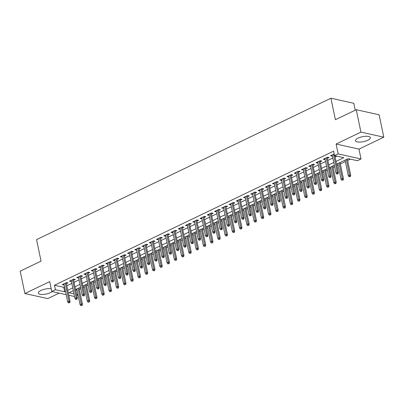 <?xml version="1.0" encoding="UTF-8"?>
<svg xmlns="http://www.w3.org/2000/svg" width="404" height="404" viewBox="0 0 404 404"><rect width="100%" height="100%" fill="white"/><g stroke="black" fill="none" stroke-linecap="round" stroke-linejoin="round"><path stroke-width="0.61" d="M51.212 288.794A7.575 2.53 168.2 0 0 40.92 290.476A7.575 2.53 168.2 0 0 38.324 293.097A7.575 2.53 168.2 0 0 42.859 294.455A7.575 2.53 168.2 0 0 50.561 292.617A7.575 2.53 168.2 0 0 52.267 291.572M367.761 140.249A7.575 2.53 168.2 0 0 370.352 137.628A7.575 2.53 168.2 0 0 365.817 136.269A7.575 2.53 168.2 0 0 358.121 138.107A7.575 2.53 168.2 0 0 355.525 140.723A7.575 2.53 168.2 0 0 360.06 142.082A7.575 2.53 168.2 0 0 367.761 140.249M78.012 294.92L76.821 295.491M355.227 110.206L353.783 103.303L330.916 98.222L36.552 239.623L41.046 261.125L20.2 271.14L24.881 293.536L47.748 298.612L59.201 293.112M330.916 98.222L335.406 119.725L356.252 109.711L379.119 114.792L383.8 137.188L360.929 132.108L336.098 144.036L338.158 153.894L361.024 158.969L357.404 160.711L348.132 158.656L336.598 164.196M336.098 144.036L358.969 149.116L383.8 137.188M358.969 149.116L361.024 158.969M79.351 289.35L80.866 288.623M83.133 287.532L84.33 286.956M86.597 285.865L88.117 285.138M90.385 284.047L91.582 283.472M93.849 282.386L95.369 281.654M97.637 280.563L98.828 279.992M101.101 278.901L102.616 278.174M104.888 277.083L106.08 276.508M108.348 275.417L109.868 274.69M112.135 273.599L113.332 273.023M115.6 271.937L117.12 271.205M119.387 270.114L120.579 269.544M122.851 268.453L124.366 267.726M126.639 266.635L127.831 266.059M130.098 264.968L131.618 264.241M133.886 263.15L135.082 262.58M137.35 261.489L138.87 260.757M141.137 259.666L142.329 259.095M144.602 258.005L146.117 257.277M148.389 256.187L149.581 255.611M151.853 254.52L153.368 253.793M155.636 252.702L156.833 252.131M159.1 251.041L160.62 250.308M162.888 249.218L164.085 248.647M166.352 247.556L167.872 246.829M170.14 245.738L171.331 245.162M173.604 244.072L175.119 243.344M177.391 242.254L178.583 241.683M180.851 240.592L182.371 239.86M184.638 238.769L185.835 238.198M188.102 237.108L189.622 236.38M191.89 235.29L193.082 234.714M195.354 233.623L196.869 232.896M199.142 231.805L200.333 231.234M202.601 230.144L204.121 229.411M206.388 228.326L207.585 227.75M209.853 226.659L211.373 225.932M213.64 224.841L214.837 224.265M217.105 223.175L218.62 222.447M220.892 221.357L222.084 220.786M224.356 219.695L225.871 218.963M228.144 217.877L229.336 217.302M231.603 216.211L233.123 215.483M235.391 214.393L236.587 213.817M238.855 212.726L240.375 211.999M242.642 210.908L243.834 210.338M246.107 209.247L247.622 208.514M249.894 207.429L251.086 206.853M253.353 205.762L254.874 205.035M257.141 203.944L258.338 203.369M260.605 202.278L262.125 201.551M264.393 200.46L265.585 199.889M267.857 198.798L269.372 198.066M271.645 196.98L272.836 196.405M275.104 195.314L276.624 194.587M278.891 193.496L280.088 192.92M282.356 191.834L283.876 191.102M286.143 190.011L287.34 189.441M289.607 188.35L291.122 187.618M293.395 186.532L294.587 185.956M296.859 184.865L298.374 184.138M300.647 183.047L301.839 182.472M304.106 181.386L305.626 180.654M307.893 179.563L309.09 178.992M311.358 177.901L312.878 177.174M315.145 176.083L316.337 175.508M318.61 174.417L320.125 173.69M322.397 172.599L323.589 172.023M325.856 170.937L327.376 170.205M329.644 169.114L330.841 168.544M333.108 167.453L334.628 166.726M336.896 165.635L338.087 165.059M340.36 163.968L345.339 161.575M347.612 160.489L350.384 159.156M356.252 109.711L360.929 132.108M66.387 283.744L68.099 282.921L66.554 282.578L62.201 284.669L64.12 284.835M73.639 280.26L75.351 279.442L73.806 279.098L69.453 281.184L71.372 281.351M80.891 276.78L82.598 275.957L81.052 275.614L76.704 277.705L78.618 277.866M88.138 273.296L89.85 272.473L88.304 272.129L83.956 274.22L85.87 274.387M95.389 269.811L97.101 268.993L95.556 268.65L91.203 270.736L93.122 270.902M102.641 266.332L104.348 265.509L102.803 265.165L98.455 267.256L100.369 267.418M109.888 262.847L111.6 262.024L110.055 261.681L105.707 263.772L107.621 263.938M117.14 259.363L118.852 258.545L117.306 258.201L112.953 260.287L114.872 260.454M124.392 255.883L126.104 255.06L124.558 254.717L120.205 256.808L122.124 256.969M131.643 252.399L133.35 251.576L131.805 251.232L127.457 253.323L129.371 253.49M138.89 248.915L140.602 248.096L139.057 247.753L134.704 249.839L136.623 250.005M146.142 245.435L147.854 244.612L146.309 244.268L141.956 246.359L143.874 246.521M153.394 241.951L155.101 241.127L153.555 240.784L149.207 242.875L151.121 243.041M160.641 238.466L162.352 237.648L160.807 237.305L156.459 239.395L158.373 239.557M167.892 234.987L169.604 234.163L168.059 233.82L163.706 235.911L165.625 236.077M175.144 231.502L176.851 230.679L175.306 230.336L170.958 232.426L172.872 232.593M182.396 228.018L184.103 227.2L182.558 226.856L178.209 228.947L180.123 229.108M189.643 224.538L191.355 223.715L189.809 223.372L185.456 225.462L187.375 225.629M196.894 221.054L198.606 220.231L197.061 219.887L192.708 221.978L194.627 222.144M204.146 217.569L205.853 216.751L204.308 216.408L199.96 218.498L201.874 218.66M211.393 214.09L213.105 213.267L211.56 212.923L207.212 215.014L209.126 215.181M218.645 210.605L220.357 209.782L218.811 209.439L214.458 211.529L216.377 211.696M225.897 207.121L227.603 206.303L226.058 205.959L221.71 208.05L223.624 208.212M233.143 203.641L234.855 202.818L233.31 202.475L228.962 204.565L230.876 204.732M240.395 200.157L242.107 199.334L240.562 198.99L236.209 201.081L238.128 201.248M247.647 196.672L249.354 195.854L247.809 195.511L243.461 197.601L245.374 197.763M254.899 193.193L256.606 192.37L255.06 192.026L250.712 194.117L252.626 194.284M262.146 189.708L263.857 188.885L262.312 188.547L257.959 190.632L259.878 190.799M269.397 186.224L271.109 185.406L269.564 185.062L265.211 187.153L267.13 187.315M276.649 182.744L278.356 181.921L276.811 181.578L272.463 183.668L274.377 183.835M283.896 179.26L285.608 178.442L284.062 178.098L279.714 180.184L281.628 180.351M291.148 175.78L292.86 174.957L291.314 174.614L286.961 176.705L288.88 176.866M298.399 172.296L300.106 171.473L298.561 171.129L294.213 173.22L296.127 173.387M305.646 168.811L307.358 167.993L305.813 167.65L301.465 169.736L303.379 169.902M312.898 165.332L314.61 164.509L313.065 164.165L308.712 166.256L310.631 166.418M320.15 161.847L321.857 161.024L320.311 160.681L315.963 162.772L317.877 162.938M327.402 158.363L329.109 157.545L327.563 157.201L323.215 159.287L325.129 159.454M75.664 289.951L77.043 290.254M336.017 161.433L343.804 157.691L334.532 155.636L333.598 151.157L54.459 285.239L63.731 287.3L64.554 286.906M66.822 285.815L71.801 283.421M74.073 282.33L79.053 279.942M81.32 278.851L86.305 276.457M88.572 275.366L93.551 272.973M95.824 271.882L100.803 269.493M103.07 268.402L108.055 266.009M110.322 264.918L115.307 262.524M117.574 261.433L122.553 259.045M124.826 257.954L129.805 255.56M132.073 254.469L137.057 252.076M139.324 250.985L144.304 248.596M146.576 247.506L151.556 245.112M153.823 244.021L158.807 241.627M161.075 240.542L166.054 238.148M168.327 237.057L173.306 234.663M175.573 233.573L180.558 231.179M182.825 230.093L187.809 227.699M190.077 226.609L195.056 224.215M197.329 223.124L202.308 220.73M204.576 219.645L209.56 217.251M211.827 216.16L216.807 213.767M219.079 212.676L224.058 210.282M226.326 209.196L231.31 206.803M233.578 205.712L238.557 203.318M240.829 202.227L245.809 199.834M248.081 198.748L253.061 196.354M255.328 195.263L260.312 192.87M262.58 191.779L267.559 189.39M269.832 188.299L274.811 185.906M277.078 184.815L282.063 182.421M284.33 181.33L289.309 178.942M291.582 177.851L296.561 175.457M298.829 174.366L303.813 171.973M306.081 170.882L311.06 168.493M313.332 167.402L318.312 165.009M320.584 163.918L325.563 161.524M327.831 160.433L332.815 158.045M335.083 156.954L336.784 156.136M334.194 154.015L330.462 155.808L332.381 155.969M66.17 294.657L51.768 291.461L49.712 281.608L24.881 293.536M51.768 291.461L55.393 289.719L64.665 291.779L65.488 291.385M54.459 285.239L55.393 289.719M334.532 155.636L338.158 153.894M74.538 296.516L68.791 295.243M73.316 290.663L68.993 292.738L73.983 293.849M76.598 294.43L77.977 294.733M334.325 165.287L329.346 167.675M327.073 168.766L322.094 171.16M319.827 172.25L314.842 174.644M312.575 175.735L307.596 178.124M305.323 179.214L300.344 181.608M298.076 182.699L293.092 185.093M290.824 186.183L285.845 188.572M283.573 189.663L278.593 192.057M276.326 193.147L271.342 195.541M269.074 196.627L264.09 199.021M261.822 200.111L256.843 202.505M254.571 203.596L249.591 205.989M247.324 207.075L242.339 209.469M240.072 210.56L235.093 212.953M232.82 214.044L227.841 216.438M225.573 217.524L220.589 219.917M218.322 221.008L213.342 223.402M211.07 224.493L206.091 226.886M203.823 227.972L198.839 230.366M196.571 231.457L191.587 233.85M189.319 234.941L184.34 237.33M182.068 238.421L177.088 240.814M174.821 241.905L169.837 244.299M167.569 245.39L162.59 247.778M160.317 248.869L155.338 251.263M153.071 252.354L148.086 254.747M145.819 255.838L140.839 258.227M138.567 259.317L133.588 261.711M131.315 262.802L126.336 265.196M124.068 266.286L119.084 268.675M116.817 269.766L111.837 272.16M109.565 273.25L104.585 275.644M102.318 276.735L97.334 279.124M95.066 280.214L90.087 282.608M87.814 283.699L82.835 286.093M80.568 287.183L75.583 289.572M67.756 290.294L72.74 287.901M75.008 286.81L79.987 284.421M82.259 283.33L87.239 280.937M89.506 279.846L94.491 277.452M96.758 276.361L101.737 273.973M104.01 272.882L108.989 270.488M111.257 269.397L116.241 267.004M118.508 265.913L123.493 263.524M125.76 262.433L130.739 260.04M133.012 258.949L137.991 256.555M140.259 255.469L145.243 253.076M147.511 251.985L152.49 249.591M154.762 248.5L159.742 246.107M162.009 245.021L166.993 242.627M169.261 241.536L174.24 239.143M176.513 238.052L181.492 235.658M183.764 234.572L188.744 232.179M191.011 231.088L195.996 228.694M198.263 227.603L203.242 225.21M205.515 224.124L210.494 221.73M212.762 220.64L217.746 218.246M220.013 217.155L224.993 214.761M227.265 213.676L232.244 211.282M234.512 210.191L239.496 207.797M241.764 206.707L246.743 204.318M249.016 203.227L253.995 200.833M256.267 199.743L261.247 197.349M263.514 196.258L268.498 193.869M270.766 192.779L275.745 190.385M278.018 189.294L282.997 186.901M285.264 185.81L290.249 183.421M292.516 182.33L297.495 179.937M299.768 178.846L304.747 176.452M307.015 175.361L311.999 172.973M314.267 171.882L319.251 169.488M321.518 168.397L326.498 166.004M328.77 164.913L333.749 162.524M63.731 287.3L64.665 291.779M331.805 155.161L332.007 156.151M324.553 158.646L324.76 159.631M317.302 162.13L317.509 163.115M310.055 165.61L310.257 166.599M302.803 169.094L303.01 170.079M295.551 172.579L295.758 173.563M288.299 176.058L288.506 177.048M281.053 179.543L281.26 180.527M273.801 183.027L274.008 184.012M266.549 186.507L266.756 187.496M259.302 189.991L259.504 190.976M252.051 193.476L252.258 194.46M244.799 196.955L245.006 197.945M237.552 200.44L237.754 201.424M230.3 203.924L230.507 204.909M223.048 207.404L223.255 208.393M215.797 210.888L216.004 211.873M208.55 214.373L208.757 215.357M201.298 217.852L201.505 218.842M194.046 221.336L194.253 222.321M186.799 224.821L187.002 225.806M179.548 228.3L179.755 229.285M172.296 231.785L172.503 232.77M165.044 235.264L165.251 236.254M157.797 238.749L158.004 239.734M150.546 242.233L150.753 243.218M143.294 245.713L143.501 246.703M136.047 249.197L136.249 250.182M128.795 252.682L129.002 253.667M121.543 256.161L121.75 257.151M114.297 259.646L114.499 260.631M107.045 263.13L107.252 264.115M99.793 266.61L100 267.599M92.541 270.094L92.748 271.079M85.294 273.579L85.502 274.563M78.043 277.058L78.25 278.048M70.791 280.543L70.998 281.527M63.544 284.027L63.746 285.012M337.431 173.685L336.709 174.033L338.052 173.821L337.431 173.685L337.234 172.326L335.926 172.952L332.174 154.984M333.482 154.358L337.234 172.326L338.345 172.574L334.82 155.697M338.052 173.821L338.345 172.574M335.926 172.952L336.709 174.033M349.071 176.775L350.414 176.563L349.071 176.775L348.288 175.695L349.596 175.068L350.707 175.316L347.309 159.05M349.793 176.427L346.344 159.509M348.288 175.695L345.041 160.136M350.707 175.316L350.414 176.563M330.184 177.164L329.457 177.513L330.8 177.306L330.184 177.164L329.982 175.806L328.679 176.432L324.922 158.469M326.23 157.843L329.982 175.806L331.093 176.053L327.195 157.378M330.8 177.306L331.093 176.053M328.679 176.432L329.457 177.513M322.932 180.649L322.205 180.997L323.548 180.785L322.932 180.649L322.73 179.29L321.427 179.916L317.675 161.948M318.978 161.322L322.73 179.29L323.846 179.538L319.943 160.863M323.548 180.785L323.846 179.538M321.427 179.916L322.205 180.997M315.681 184.133L314.958 184.482L316.302 184.269L315.681 184.133L315.484 182.775L314.176 183.401L310.424 165.433M311.726 164.807L315.484 182.775L316.595 183.022L312.691 164.342M316.302 184.269L316.595 183.022M314.176 183.401L314.958 184.482M308.434 187.613L307.707 187.961L309.05 187.749L308.434 187.613L308.232 186.254L306.929 186.88L303.172 168.917M304.48 168.291L308.232 186.254L309.343 186.502L305.444 167.827M309.05 187.749L309.343 186.502M306.929 186.88L307.707 187.961M341.819 180.26L343.163 180.048L341.819 180.26L341.042 179.179L342.345 178.553L343.456 178.8L340.057 162.529M342.547 179.911L339.092 162.994M341.042 179.179L337.789 163.62M343.456 178.8L343.163 180.048M334.568 183.744L335.911 183.532L334.568 183.744L333.79 182.664L335.093 182.037L336.209 182.28L332.81 166.014M335.295 183.396L331.846 166.478M333.79 182.664L330.538 167.105M336.209 182.28L335.911 183.532M327.321 187.224L328.664 187.012L327.321 187.224L326.538 186.143L327.846 185.517L328.957 185.764L325.558 169.498M328.043 186.875L324.594 169.958M326.538 186.143L323.291 170.584M328.957 185.764L328.664 187.012M320.069 190.708L321.412 190.496L320.069 190.708L319.286 189.627L320.594 189.001L321.705 189.249L318.307 172.978M320.796 190.36L317.342 173.442M319.286 189.627L316.039 174.068M321.705 189.249L321.412 190.496M301.182 191.097L300.455 191.446L301.798 191.233L301.182 191.097L300.98 189.739L299.677 190.365L295.925 172.397M297.228 171.771L300.98 189.739L302.096 189.986L298.192 171.311M301.798 191.233L302.096 189.986M299.677 190.365L300.455 191.446M312.817 194.193L314.161 193.981L312.817 194.193L312.039 193.112L313.342 192.481L314.453 192.728L311.055 176.462M313.544 193.844L310.095 176.927M312.039 193.112L308.787 177.553M314.453 192.728L314.161 193.981M293.93 194.582L293.208 194.93L294.551 194.718L293.93 194.582L293.733 193.223L292.425 193.849L288.673 175.881M289.976 175.255L293.733 193.223L294.844 193.466L290.941 174.791M294.551 194.718L294.844 193.466M292.425 193.849L293.208 194.93M305.57 197.672L306.914 197.46L305.57 197.672L304.788 196.591L306.091 195.965L307.207 196.213L303.808 179.947M306.293 197.324L302.843 180.406M304.788 196.591L301.536 181.032M307.207 196.213L306.914 197.46M286.683 198.061L285.956 198.409L287.3 198.197L286.683 198.061L286.481 196.703L285.174 197.329L281.421 179.366M282.729 178.74L286.481 196.703L287.592 196.95L283.694 178.275M287.3 198.197L287.592 196.95M285.174 197.329L285.956 198.409M298.319 201.157L299.662 200.945L298.319 201.157L297.536 200.076L298.844 199.45L299.955 199.697L296.556 183.426M299.041 200.808L295.592 183.891M297.536 200.076L294.289 184.517M299.955 199.697L299.662 200.945M279.432 201.546L278.704 201.894L280.048 201.682L279.432 201.546L279.23 200.187L277.927 200.813L274.17 182.845M275.478 182.219L279.23 200.187L280.341 200.434L276.442 181.755M280.048 201.682L280.341 200.434M277.927 200.813L278.704 201.894M291.067 204.636L292.41 204.429L291.067 204.636L290.289 203.56L291.592 202.929L292.703 203.177L289.304 186.911M291.794 204.293L288.34 187.375M290.289 203.56L287.037 188.001M292.703 203.177L292.41 204.429M272.18 205.03L271.458 205.378L272.801 205.166L272.18 205.03L271.978 203.672L270.675 204.298L266.923 186.33M268.226 185.704L271.978 203.672L273.094 203.914L269.19 185.239M272.801 205.166L273.094 203.914M270.675 204.298L271.458 205.378M264.928 208.509L264.206 208.858L265.549 208.646L264.928 208.509L264.731 207.151L263.423 207.777L259.671 189.814M260.974 189.188L264.731 207.151L265.842 207.398L261.938 188.724M265.549 208.646L265.842 207.398M263.423 207.777L264.206 208.858M257.681 211.994L256.954 212.342L258.297 212.13L257.681 211.994L257.479 210.636L256.176 211.262L252.419 193.294M253.727 192.668L257.479 210.636L258.59 210.883L254.692 192.203M258.297 212.13L258.59 210.883M256.176 211.262L256.954 212.342M250.429 215.478L249.702 215.827L251.046 215.615L250.429 215.478L250.227 214.115L248.925 214.746L245.172 196.778M246.475 196.152L250.227 214.115L251.344 214.362L247.44 195.688M251.046 215.615L251.344 214.362M248.925 214.746L249.702 215.827M243.178 218.958L242.456 219.306L243.799 219.094L243.178 218.958L242.981 217.599L241.673 218.226L237.921 200.263M239.224 199.632L242.981 217.599L244.092 217.847L240.188 199.172M243.799 219.094L244.092 217.847M241.673 218.226L242.456 219.306M235.931 222.442L235.204 222.791L236.547 222.579L235.931 222.442L235.729 221.084L234.421 221.71L230.669 203.742M231.977 203.116L235.729 221.084L236.84 221.331L232.941 202.651M236.547 222.579L236.84 221.331M234.421 221.71L235.204 222.791M228.679 225.927L227.952 226.275L229.295 226.063L228.679 225.927L228.477 224.563L227.174 225.195L223.422 207.227M224.725 206.601L228.477 224.563L229.593 224.811L225.69 206.136M229.295 226.063L229.593 224.811M227.174 225.195L227.952 226.275M221.427 229.406L220.705 229.755L222.048 229.543L221.427 229.406L221.23 228.048L219.922 228.674L216.17 210.711M217.473 210.08L221.23 228.048L222.341 228.295L218.438 209.62M222.048 229.543L222.341 228.295M219.922 228.674L220.705 229.755M214.181 232.891L213.453 233.239L214.797 233.027L214.181 232.891L213.979 231.532L212.671 232.159L208.918 214.191M210.226 213.564L213.979 231.532L215.09 231.78L211.191 213.1M214.797 233.027L215.09 231.78M212.671 232.159L213.453 233.239M206.929 236.375L206.202 236.719L207.545 236.512L206.929 236.375L206.727 235.012L205.424 235.643L201.667 217.675M202.975 217.049L206.727 235.012L207.838 235.259L203.939 216.584M207.545 236.512L207.838 235.259M205.424 235.643L206.202 236.719M199.677 239.855L198.955 240.203L200.298 239.991L199.677 239.855L199.475 238.496L198.172 239.123L194.42 221.16M195.723 220.528L199.475 238.496L200.591 238.744L196.687 220.069M200.298 239.991L200.591 238.744M198.172 239.123L198.955 240.203M192.425 243.339L191.703 243.688L193.046 243.476L192.425 243.339L192.228 241.981L190.92 242.607L187.168 224.639M188.471 224.013L192.228 241.981L193.339 242.228L189.436 223.548M193.046 243.476L193.339 242.228M190.92 242.607L191.703 243.688M283.815 208.121L285.158 207.909L283.815 208.121L283.037 207.04L284.34 206.414L285.456 206.661L282.058 190.395M284.542 207.772L281.093 190.855M283.037 207.04L279.785 191.481M285.456 206.661L285.158 207.909M276.568 211.605L277.912 211.393L276.568 211.605L275.786 210.524L277.094 209.898L278.204 210.146L274.806 193.875M277.29 211.257L273.841 194.339M275.786 210.524L272.538 194.965M278.204 210.146L277.912 211.393M269.316 215.085L270.66 214.877L269.316 215.085L268.539 214.009L269.842 213.378L270.953 213.625L267.554 197.359M270.044 214.741L266.589 197.824M268.539 214.009L265.287 198.45M270.953 213.625L270.66 214.877M262.065 218.569L263.408 218.357L262.065 218.569L261.287 217.488L262.59 216.862L263.706 217.11L260.307 200.844M262.792 218.221L259.343 201.303M261.287 217.488L258.035 201.929M263.706 217.11L263.408 218.357M254.818 222.054L256.161 221.841L254.818 222.054L254.035 220.973L255.343 220.347L256.454 220.594L253.056 204.323M255.54 221.705L252.091 204.788M254.035 220.973L250.783 205.414M256.454 220.594L256.161 221.841M247.566 225.533L248.909 225.326L247.566 225.533L246.783 224.457L248.091 223.826L249.202 224.074L245.804 207.808M248.293 225.185L244.839 208.272M246.783 224.457L243.536 208.898M249.202 224.074L248.909 225.326M240.314 229.018L241.658 228.805L240.314 229.018L239.537 227.937L240.84 227.311L241.951 227.558L238.552 211.287M241.042 228.669L237.592 211.752M239.537 227.937L236.284 212.378M241.951 227.558L241.658 228.805M233.068 232.502L234.411 232.29L233.068 232.502L232.285 231.421L233.588 230.795L234.704 231.043L231.305 214.771M233.79 232.154L230.341 215.236M232.285 231.421L229.033 215.862M234.704 231.043L234.411 232.29M225.816 235.981L227.159 235.774L225.816 235.981L225.033 234.906L226.341 234.275L227.452 234.522L224.053 218.256M226.538 235.633L223.089 218.721M225.033 234.906L221.786 219.347M227.452 234.522L227.159 235.774M218.564 239.466L219.907 239.254L218.564 239.466L217.786 238.385L219.089 237.759L220.2 238.007L216.802 221.735M219.291 239.118L215.837 222.2M217.786 238.385L214.534 222.826M220.2 238.007L219.907 239.254M211.312 242.95L212.656 242.738L211.312 242.95L210.534 241.87L211.837 241.244L212.953 241.491L209.555 225.22M212.039 242.602L208.59 225.684M210.534 241.87L207.282 226.311M212.953 241.491L212.656 242.738M204.065 246.43L205.409 246.223L204.065 246.43L203.283 245.349L204.591 244.723L205.702 244.97L202.303 228.704M204.788 246.081L201.338 229.164M203.283 245.349L200.036 229.795M205.702 244.97L205.409 246.223M185.178 246.819L184.451 247.167L185.795 246.96L185.178 246.819L184.976 245.46L183.674 246.092L179.916 228.124M181.224 227.497L184.976 245.46L186.087 245.708L182.189 227.033M185.795 246.96L186.087 245.708M183.674 246.092L184.451 247.167M177.927 250.303L177.199 250.652L178.543 250.44L177.927 250.303L177.725 248.945L176.422 249.571L172.67 231.608M173.972 230.977L177.725 248.945L178.841 249.192L174.937 230.517M178.543 250.44L178.841 249.192M176.422 249.571L177.199 250.652M170.675 253.788L169.953 254.136L171.296 253.924L170.675 253.788L170.478 252.429L169.17 253.056L165.418 235.088M166.721 234.461L170.478 252.429L171.589 252.677L167.685 233.997M171.296 253.924L171.589 252.677M169.17 253.056L169.953 254.136M163.428 257.267L162.701 257.616L164.044 257.409L163.428 257.267L163.226 255.909L161.918 256.54L158.166 238.572M159.474 237.946L163.226 255.909L164.337 256.156L160.439 237.481M164.044 257.409L164.337 256.156M161.918 256.54L162.701 257.616M196.814 249.914L198.157 249.702L196.814 249.914L196.031 248.834L197.339 248.208L198.45 248.455L195.051 232.184M197.541 249.566L194.087 232.648M196.031 248.834L192.784 233.275M198.45 248.455L198.157 249.702M189.562 253.399L190.905 253.187L189.562 253.399L188.784 252.318L190.087 251.692L191.203 251.939L187.804 235.668M190.289 253.05L186.84 236.133M188.784 252.318L185.532 236.759M191.203 251.939L190.905 253.187M182.315 256.878L183.658 256.671L182.315 256.878L181.532 255.798L182.84 255.171L183.951 255.419L180.553 239.153M183.037 256.53L179.588 239.612M181.532 255.798L178.28 240.244M183.951 255.419L183.658 256.671M175.063 260.363L176.407 260.151L175.063 260.363L174.281 259.282L175.588 258.656L176.7 258.903L173.301 242.632M175.791 260.014L172.336 243.097M174.281 259.282L171.033 243.723M176.7 258.903L176.407 260.151M156.176 260.752L155.449 261.1L156.792 260.888L156.176 260.752L155.974 259.393L154.671 260.019L150.919 242.057M152.222 241.425L155.974 259.393L157.085 259.641L153.187 240.966M156.792 260.888L157.085 259.641M154.671 260.019L155.449 261.1M167.811 263.847L169.155 263.635L167.811 263.847L167.034 262.767L168.337 262.14L169.448 262.388L166.049 246.117M168.539 263.499L165.084 246.581M167.034 262.767L163.782 247.208M169.448 262.388L169.155 263.635M148.924 264.236L148.202 264.585L149.546 264.373L148.924 264.236L148.722 262.878L147.42 263.504L143.667 245.536M144.97 244.91L148.722 262.878L149.839 263.125L145.935 244.445M149.546 264.373L149.839 263.125M147.42 263.504L148.202 264.585M160.565 267.327L161.908 267.12L160.565 267.327L159.782 266.246L161.085 265.62L162.201 265.867L158.802 249.601M161.287 266.978L157.838 250.061M159.782 266.246L156.53 250.692M162.201 265.867L161.908 267.12M141.673 267.716L140.951 268.064L142.294 267.857L141.673 267.716L141.476 266.357L140.168 266.983L136.416 249.021M137.724 248.394L141.476 266.357L142.587 266.605L138.683 247.93M142.294 267.857L142.587 266.605M140.168 266.983L140.951 268.064M153.313 270.811L154.656 270.599L153.313 270.811L152.53 269.731L153.838 269.104L154.949 269.352L151.55 253.081M154.035 270.463L150.586 253.545M152.53 269.731L149.283 254.172M154.949 269.352L154.656 270.599M134.426 271.2L133.699 271.549L135.042 271.337L134.426 271.2L134.224 269.842L132.921 270.468L129.164 252.5M130.472 251.874L134.224 269.842L135.335 270.089L131.436 251.414M135.042 271.337L135.335 270.089M132.921 270.468L133.699 271.549M146.061 274.296L147.404 274.084L146.061 274.296L145.283 273.215L146.586 272.589L147.697 272.836L144.299 256.565M146.788 273.947L143.334 257.03M145.283 273.215L142.031 257.656M147.697 272.836L147.404 274.084M127.174 274.685L126.452 275.033L127.79 274.821L127.174 274.685L126.972 273.326L125.669 273.952L121.917 255.984M123.22 255.358L126.972 273.326L128.088 273.574L124.185 254.894M127.79 274.821L128.088 273.574M125.669 273.952L126.452 275.033M138.809 277.775L140.153 277.568L138.809 277.775L138.032 276.695L139.335 276.068L140.451 276.316L137.052 260.05M139.537 277.427L136.087 260.509M138.032 276.695L134.779 261.141M140.451 276.316L140.153 277.568M119.922 278.164L119.2 278.513L120.543 278.305L119.922 278.164L119.725 276.806L118.417 277.432L114.665 259.469M115.968 258.843L119.725 276.806L120.836 277.053L116.933 258.378M120.543 278.305L120.836 277.053M118.417 277.432L119.2 278.513M131.563 281.26L132.906 281.048L131.563 281.26L130.78 280.179L132.088 279.553L133.199 279.8L129.8 263.529M132.285 280.911L128.836 263.994M130.78 280.179L127.533 264.62M133.199 279.8L132.906 281.048M112.676 281.649L111.948 281.997L113.292 281.785L112.676 281.649L112.474 280.29L111.171 280.916L107.413 262.948M108.721 262.322L112.474 280.29L113.585 280.538L109.686 261.863M113.292 281.785L113.585 280.538M111.171 280.916L111.948 281.997M124.311 284.744L125.654 284.532L124.311 284.744L123.528 283.664L124.836 283.037L125.947 283.28L122.548 267.014M125.038 284.396L121.584 267.478M123.528 283.664L120.281 268.104M125.947 283.28L125.654 284.532M105.424 285.133L104.697 285.482L106.04 285.269L105.424 285.133L105.222 283.775L103.919 284.401L100.167 266.433M101.47 265.807L105.222 283.775L106.338 284.022L102.434 265.342M106.04 285.269L106.338 284.022M103.919 284.401L104.697 285.482M117.059 288.224L118.402 288.012L117.059 288.224L116.281 287.143L117.584 286.517L118.695 286.764L115.297 270.498M117.786 287.875L114.337 270.958M116.281 287.143L113.029 271.589M118.695 286.764L118.402 288.012M98.172 288.613L97.45 288.961L98.793 288.754L98.172 288.613L97.975 287.254L96.667 287.88L92.915 269.917M94.218 269.291L97.975 287.254L99.086 287.502L95.182 268.827M98.793 288.754L99.086 287.502M96.667 287.88L97.45 288.961M109.812 291.708L111.156 291.496L109.812 291.708L109.029 290.627L110.332 290.001L111.448 290.249L108.05 273.978M110.534 291.36L107.085 274.442M109.029 290.627L105.777 275.068M111.448 290.249L111.156 291.496M90.925 292.097L90.198 292.446L91.541 292.233L90.925 292.097L90.723 290.739L89.415 291.365L85.663 273.397M86.971 272.771L90.723 290.739L91.834 290.986L87.936 272.311M91.541 292.233L91.834 290.986M89.415 291.365L90.198 292.446M102.56 295.193L103.904 294.981L102.56 295.193L101.778 294.112L103.086 293.486L104.197 293.728L100.798 277.462M103.283 294.844L99.833 277.927M101.778 294.112L98.531 278.553M104.197 293.728L103.904 294.981M83.673 295.582L82.946 295.93L84.29 295.718L83.673 295.582L83.471 294.223L82.169 294.849L78.411 276.881M79.719 276.255L83.471 294.223L84.582 294.471L80.684 275.791M84.29 295.718L84.582 294.471M82.169 294.849L82.946 295.93M95.309 298.672L96.652 298.46L95.309 298.672L94.531 297.591L95.834 296.965L96.945 297.213L93.546 280.947M96.036 298.324L92.582 281.406M94.531 297.591L91.279 282.032M96.945 297.213L96.652 298.46M76.422 299.061L75.7 299.409L77.043 299.202L76.422 299.061L76.22 297.703L74.917 298.329L71.165 280.366M72.468 279.74L76.22 297.703L77.336 297.95L73.432 279.275M77.043 299.202L77.336 297.95M74.917 298.329L75.7 299.409M88.062 302.157L89.4 301.945L88.062 302.157L87.279 301.076L88.582 300.45L89.698 300.697L86.299 284.426M88.784 301.808L85.335 284.891M87.279 301.076L84.027 285.517M89.698 300.697L89.4 301.945M69.17 302.546L68.448 302.894L69.791 302.682L69.17 302.546L68.973 301.187L67.665 301.813L63.913 283.845M65.221 283.219L68.973 301.187L70.084 301.435L66.18 282.76M69.791 302.682L70.084 301.435M67.665 301.813L68.448 302.894M80.81 305.641L82.153 305.429L80.81 305.641L80.027 304.56L81.335 303.929L82.446 304.177L79.048 287.911M81.532 305.293L78.083 288.375M80.027 304.56L76.78 289.001M82.446 304.177L82.153 305.429"/></g></svg>

